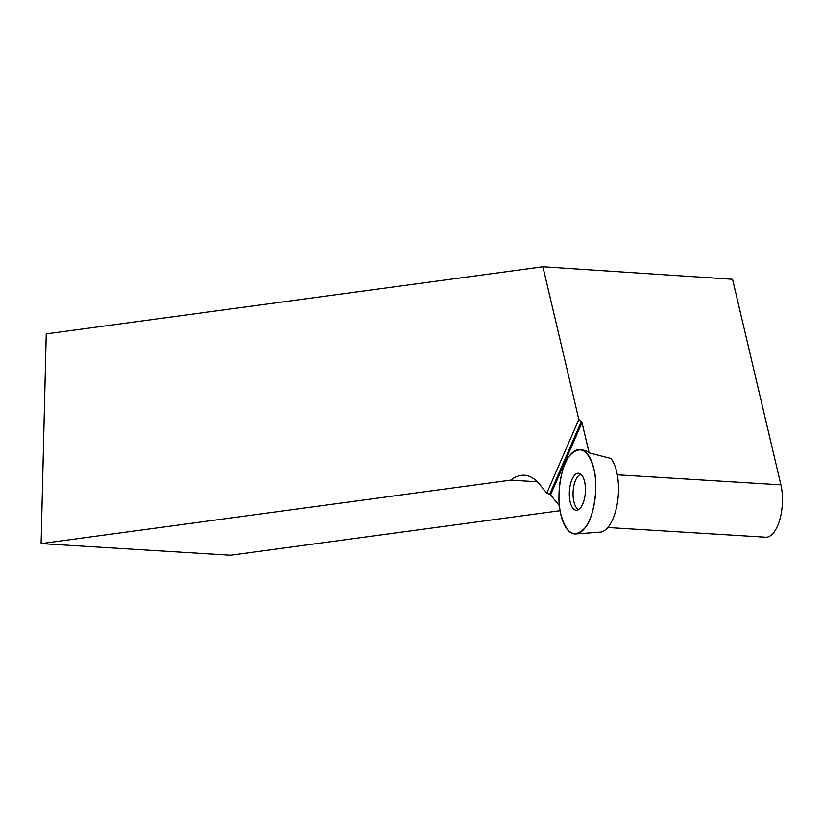 <?xml version="1.0" encoding="UTF-8"?>
<svg xmlns="http://www.w3.org/2000/svg" width="822" height="822" viewBox="0 0 822 822"><rect width="100%" height="100%" fill="white"/><g stroke="black" fill="none" stroke-linecap="round" stroke-linejoin="round"><path stroke-width="1.23" d="M575.862 533.94A42.292 18.248 93.5 0 1 559.155 490.621A42.292 18.248 93.5 0 1 581.031 449.665A42.292 18.248 93.5 0 1 595.652 482.021A42.292 18.248 93.5 0 1 585.12 527.745A42.292 18.248 93.5 0 1 575.862 533.94L600.152 532.132A38.994 16.83 -86.5 0 0 608.701 526.419A38.994 16.83 -86.5 0 0 612.863 519.083A38.994 16.83 -86.5 0 0 610.89 458.481L589.117 452.86L582.007 422.6L578.832 419.477L542.91 266.77L732.556 279.285L780.9 484.846A33.836 14.601 93.5 0 1 779.718 519.843A33.836 14.601 93.5 0 1 765.683 537.198L607.828 527.508M572.009 479.452A18.526 7.994 93.5 0 1 579.171 473.359A18.526 7.994 93.5 0 1 585.356 492.224A18.526 7.994 93.5 0 1 576.91 510.205A18.526 7.994 93.5 0 1 569.769 499.797A18.526 7.994 93.5 0 1 572.009 479.452M559.433 505.787L550.576 494.895L546.805 493.149L539.643 484.353A86.269 37.237 93.5 0 0 524.374 475.239A86.269 37.237 93.5 0 0 510.709 480.14L41.1 543.599L46.227 333.886L542.91 266.77M546.805 493.149L578.832 419.477M560.09 510.698L230.53 555.23L41.1 543.599M537.331 481.774L510.709 480.14M581.031 449.665L584.421 450.343A41.819 18.053 93.5 0 1 589.117 452.86M578.719 509.496A17.796 7.686 93.5 0 1 573.263 497.937A17.796 7.686 93.5 0 1 575.647 480.14A17.796 7.686 93.5 0 1 580.887 474.273M585.12 527.745C574.568 538.759 566.42 534.105 560.686 513.791C556.104 496.961 561.025 465.026 569.625 455.727C580.188 444.723 588.326 449.367 594.07 469.681C598.642 486.511 593.731 518.446 585.12 527.745M617.322 474.808L780.9 484.846M581.318 421.542L549.682 494.32M550.576 494.895L582.007 422.6"/></g></svg>
